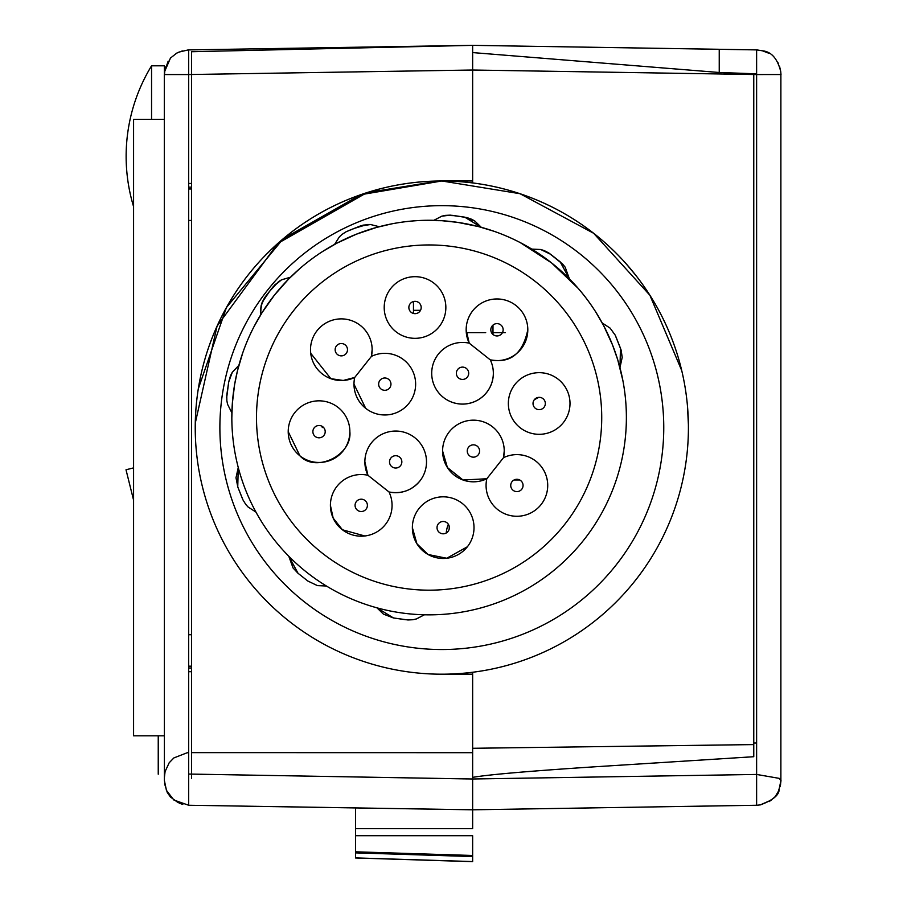 <?xml version="1.0" encoding="UTF-8"?>
<svg xmlns="http://www.w3.org/2000/svg" width="907" height="907" viewBox="0 0 907 907"><rect width="100%" height="100%" fill="white"/><g stroke="black" fill="none" stroke-linecap="round" stroke-linejoin="round"><path stroke-width="1.36" d="M449.214 528.928L449.214 526.366M771.381 800.019L760.383 804.86L756.619 805.303L756.619 74.555L472.649 70.02L472.649 52.583L719.24 72.492L719.24 49.295L719.24 73.966L753.762 74.521L753.762 743.014L753.762 73.728L756.619 73.83L756.619 49.896L719.24 49.307L719.24 72.492L753.762 73.728L753.762 74.521M476.05 183.373L472.649 182.919L472.649 70.02L472.649 180.981L441.822 180.981L360.578 194.756L283.154 238.813L226.433 307.518L198.293 388.82M635.807 275.354L625.558 263.109M756.619 743.014L753.762 743.014L753.762 756.71L595.4 766.755C529.144 771.097 488.227 774.635 472.649 777.378L472.649 778.988L191.536 774.102L191.536 752.629L472.649 752.685L472.649 672.257L472.649 674.173L445.19 674.173M472.649 777.378L472.649 674.173M780.882 74.544L780.882 780.61L779.272 778.376L756.619 774.442L472.649 778.988L472.649 809.804L756.619 805.257M472.649 52.583L472.649 45.361L756.619 49.896L762.402 50.792L756.619 49.862M719.24 49.295L472.649 45.361L188.656 49.908L472.649 45.35L472.649 70.02L188.667 74.544L188.667 49.908L472.649 45.35L191.536 51.722L191.536 771.29M756.619 74.408L756.608 69.193M472.649 69.862L472.649 45.35L472.649 69.862M780.904 780.621L778.864 790.451M775.848 795.598L778.694 790.825M780.213 786.392L780.995 780.61M780.995 74.544L780.712 71.404L780.995 74.544M756.619 73.83L756.619 74.555L780.791 74.544M753.762 476.889L753.762 378.253M472.649 835.721L472.649 861.65L472.649 855.494L355.51 851.809L355.51 835.721L472.649 835.721M355.51 852.875L355.51 857.977L472.649 861.65L355.51 857.977L355.51 852.875L472.649 856.559L472.649 861.571L472.649 856.559M355.51 851.73L355.51 807.933L355.51 835.721L355.51 828.647L472.649 828.647L472.649 809.781L188.667 805.257L188.667 752.697L187.125 752.765L188.667 752.685L188.679 72.843M472.649 861.571L355.51 857.897L472.649 861.571M355.51 828.692L355.51 835.687M188.191 49.908L188.679 50.611M188.191 49.919L178.849 52.107M165.142 68.581L164.405 74.555L164.405 65.814L151.56 65.814A173.815 173.815 0 0 0 133.578 206.626M164.405 780.632L164.303 74.555L188.667 74.555L188.667 183.452L191.536 183.452L191.536 76.188L191.536 750.611L191.536 183.452M164.405 72.877L165.573 66.959M164.405 777.356L165.085 771.574L169.201 762.742L173.861 757.935L187.125 752.765M179.303 803.205L182.817 804.418M188.667 803.273L188.667 789.68M164.405 780.598L166.435 790.394L173.872 800.019L188.667 805.257L472.649 809.804M191.536 752.663L191.536 778.376M191.536 671.702L188.667 671.702L188.667 774.056L191.524 774.102M264.651 775.372L467.003 778.909M264.878 255.831L271.488 249.278M438.739 181.003L366.847 192.658L277.871 243.382L217.056 326.135L195.266 423.138M191.536 378.253L191.536 476.889L191.536 378.253M505.324 332.631L492.989 332.631M485.687 332.631L466.289 332.631M191.536 666.18L188.667 666.18M188.667 634.719L191.536 634.719M188.667 220.446L191.536 220.446L188.667 220.446M191.536 188.985L188.667 188.985M322.268 426.403L322.268 427.582M164.405 119.339L133.578 119.339L133.578 735.815L164.394 735.815M620.467 348.231L622.213 357.324L620.467 348.231L615.921 336.769L620.467 348.231L615.921 336.769L620.467 348.231L615.921 336.792L620.467 348.243L619.957 367.641L622.213 357.347L620.467 348.243L615.921 336.78L620.467 348.243L615.921 336.78L620.467 348.243L622.213 357.347L620.467 348.243L615.921 336.78L620.467 348.231L622.213 357.335L620.467 348.231L615.921 336.769L620.467 348.231L615.921 336.769L620.467 348.231L622.213 357.335L621.114 350.057L615.218 335.171L610.139 328.153L602.248 323.028L610.139 328.141L615.218 335.171L621.114 350.057L622.213 357.347L621.114 350.045L615.218 335.159L610.139 328.141L602.248 323.017L610.139 328.141L615.218 335.159L621.114 350.045L622.213 357.335L621.114 350.045L615.218 335.159L610.139 328.141L602.248 323.005L610.139 328.141L615.218 335.159L621.114 350.045L622.213 357.335M560.175 261.828L569.426 278.914L560.175 261.84L569.426 278.903L560.175 261.84L569.426 278.903L560.175 261.84L569.426 278.903L560.175 261.851L550.504 254.187L560.175 261.828L550.504 254.198L560.175 261.84L550.504 254.198L560.175 261.851L550.504 254.198L560.175 261.851L550.504 254.198L560.175 261.851L569.426 278.903A197.273 197.273 -0 0 1 626.386 417.56L626.386 417.56M464.758 217.181L481.3 227.328L474.826 221.047L471.765 219.313L467.014 217.623L454.43 215.662L445.235 215.412L441.8 216.195L433.795 220.356L441.8 216.183L450.257 215.152L454.43 215.651L467.014 217.612L471.765 219.301L474.826 221.036L481.311 227.328L464.758 217.158L481.3 227.328L464.758 217.181L452.559 215.39L464.758 217.17L452.559 215.367L464.758 217.158L452.559 215.39L464.758 217.181L452.559 215.39L464.758 217.181L481.3 227.328A197.273 197.273 -0 0 1 531.785 249.096L540.787 249.516L548.78 252.94L562.669 264.107L565.163 267.168L569.426 278.903L578.349 288.528L551.513 262.86A197.273 197.273 180 0 0 233.927 388.922A197.273 197.273 180 0 0 501.888 600.933A197.273 197.273 180 0 0 551.513 262.871L520.335 242.657L531.785 249.096L540.787 249.504L548.78 252.94L560.254 261.896L565.163 267.157L569.426 278.903L565.163 267.18L560.254 261.919L550.617 254.289L540.787 249.527L531.785 249.119L540.787 249.516L544.143 250.559L548.78 252.951L560.254 261.908L565.163 267.168L569.426 278.903L565.163 267.168L560.254 261.908L550.617 254.277L540.787 249.516L531.774 249.119L540.787 249.516L550.617 254.277L560.254 261.908L565.163 267.168L569.426 278.903L565.163 267.157L560.254 261.896L550.424 254.119L540.787 249.504L531.763 249.108M255.967 512.115L248.076 506.99L245.74 504.383L243.008 499.972L237.861 487.184L236.001 477.796L238.258 467.502L236.001 477.774L238.258 467.49L236.001 477.785L238.258 467.49L236.001 477.785L238.258 467.49L236.001 477.785L238.258 467.49L237.747 486.889L242.271 498.283M326.429 586.013L317.427 585.616L307.79 581.002L297.961 573.224L293.052 567.963L288.789 556.24L298.04 573.281L307.711 580.933M424.408 614.787L416.415 618.937L412.991 619.719L407.957 619.969L393.4 617.95L383.389 614.096L376.927 607.815L393.457 617.95L405.656 619.742M359.784 226.206L348.333 230.752L359.784 226.206M273.392 286.499L265.74 296.17L273.392 286.487M228.723 381.915L226.931 394.114L228.723 381.915M594.833 234.221A246.591 246.591 180 0 0 195.232 427.605A246.591 246.591 180 0 0 549.234 649.571A246.591 246.591 180 0 0 594.833 234.221M260.66 314.899L261.114 305.693L262.168 302.348L269.56 291.34L278.551 281.624L281.555 279.821L290.444 277.247L281.555 279.821L274.764 284.923L264.595 297.745L261.114 305.693L260.422 311.464L262.168 302.326L264.595 297.723L273.426 286.442L281.555 279.798L290.467 277.225L300.104 268.302L288.471 279.231L274.402 295.16L262.134 312.518L254.198 326.339L260.66 314.876A197.273 197.273 -0 0 0 238.858 365.362L232.317 372.255L230.571 375.509L228.723 381.892L226.671 397.697L228.723 381.892L230.571 375.509L232.317 372.255L238.87 365.374L232.317 372.244L230.571 375.498L228.723 381.881L226.671 397.685L228.723 381.881L230.571 375.498L232.317 372.244L238.87 365.362L232.317 372.233L230.571 375.487L228.723 381.87L226.943 394.057L228.723 381.881L230.571 375.498L232.317 372.244L238.87 365.362L232.317 372.244L230.571 375.498L228.723 381.881L226.671 397.685L228.723 381.892L230.571 375.509L232.317 372.255L238.87 365.374L242.759 352.8L237.43 370.895L234.584 384.738L232.339 403.445L231.841 417.571A197.273 197.273 -0 0 1 231.886 412.866L227.566 404.307L226.852 400.69L226.773 395.52L228.723 381.892L232.317 372.255L238.858 365.385M290.467 277.236L281.555 279.81L274.764 284.9L264.595 297.734L261.114 305.682L260.422 311.452L261.114 305.682L264.595 297.734L274.764 284.911L281.555 279.81L290.467 277.236L281.555 279.81L274.764 284.911L264.595 297.734L261.114 305.682L260.422 311.452L261.114 305.682L264.595 297.734L274.764 284.911L281.555 279.81L290.455 277.236L281.555 279.821L274.764 284.911L264.595 297.745L261.114 305.693L260.422 311.464L261.114 305.67L264.595 297.723L274.764 284.9L281.555 279.798L290.467 277.225A197.273 197.273 -0 0 1 334.57 244.402L323.243 251.08M379.217 226.716L370.555 224.505L363.129 225.129L359.467 226.308L346.225 231.682L341.996 234.414L339.422 236.806L334.558 244.436L339.422 236.806L341.996 234.414L346.225 231.682L359.467 226.308L363.129 225.129L370.555 224.505L379.205 226.716L370.555 224.505L359.875 226.149L346.225 231.693L341.996 234.425L339.422 236.806L334.558 244.436L339.422 236.818L341.996 234.425L346.225 231.693L354.138 228.428L367.04 224.517L370.555 224.505L379.205 226.716L370.555 224.517L363.129 225.14L359.467 226.319L346.225 231.693L341.996 234.425L339.422 236.818L334.558 244.436L339.422 236.818L341.996 234.425L346.225 231.693L359.467 226.319L363.129 225.14L370.555 224.517L379.194 226.716L370.555 224.517L359.875 226.16L346.225 231.704L341.996 234.437L339.422 236.818L334.558 244.425L339.422 236.829L341.996 234.437L346.225 231.704L354.138 228.439L367.04 224.528L370.555 224.517L379.183 226.716A197.273 197.273 -0 0 1 433.807 220.322L420.655 220.48L441.913 220.707L457.763 222.385L478.59 226.603L493.85 231.228M466.164 329.785L466.164 329.785A30.827 30.827 -0 0 1 496.979 298.959A30.827 30.827 -0 0 1 527.806 329.785A30.827 30.827 180 0 0 493.419 299.174A30.827 30.827 180 0 0 469.225 343.175A30.827 30.827 180 0 0 439.997 394.296A30.827 30.827 180 0 0 490.29 359.875A30.827 30.827 -0 0 1 469.463 403.309A30.827 30.827 -0 0 1 431.709 373.389A30.827 30.827 -0 0 1 469.225 343.175L466.164 329.785A30.827 30.827 180 0 0 469.225 343.175L490.29 359.875A30.827 30.827 180 0 0 527.806 329.797A30.827 30.827 180 0 0 493.419 299.174A30.827 30.827 180 0 0 466.164 329.785M313.856 363.696A30.827 30.827 -0 0 1 312.178 359.739M354.716 377.459L371.417 356.383A30.827 30.827 -0 0 1 415.633 384.149A30.827 30.827 180 0 0 371.417 356.383A30.827 30.827 180 0 0 341.327 318.879A30.827 30.827 180 0 0 310.5 349.694L310.5 349.694A30.827 30.827 -0 0 1 341.327 318.879A30.827 30.827 -0 0 1 372.142 349.694L372.142 349.694A30.827 30.827 180 0 0 341.327 318.879A30.827 30.827 180 0 0 310.5 349.694L310.5 349.694A30.827 30.827 180 0 0 354.716 377.459A30.827 30.827 180 0 0 353.979 384.149L353.979 384.149A30.827 30.827 -0 0 1 354.716 377.459L343.243 380.464L330.851 378.684L310.704 353.265L310.5 349.694A30.827 30.827 180 0 0 310.704 353.265M415.633 384.149L415.633 384.149A30.827 30.827 180 0 1 365.68 408.32L353.979 384.149A30.827 30.827 180 0 0 365.68 408.32M367.925 475.268A30.827 30.827 180 0 0 330.409 505.346A30.827 30.827 180 0 1 367.925 475.268L364.863 461.878A30.827 30.827 180 0 0 367.925 475.268L389.001 491.968A30.827 30.827 -0 0 1 392.062 505.358L392.062 505.358A30.827 30.827 180 0 0 389.001 491.968A30.827 30.827 180 0 0 419.862 481.005A30.827 30.827 180 0 0 405.814 432.764A30.827 30.827 180 0 0 364.863 461.878A30.827 30.827 -0 0 1 395.679 431.052A30.827 30.827 -0 0 1 426.505 461.878M486.073 485.449A30.827 30.827 -0 0 1 486.81 478.76L503.498 457.684A30.827 30.827 -0 0 1 547.715 485.449M486.81 478.76L463.001 480.007L447.412 467.558L442.593 450.994A30.827 30.827 -0 0 1 473.409 420.168A30.827 30.827 -0 0 1 504.235 450.994L504.235 450.994A30.827 30.827 180 0 0 459.985 423.252A30.827 30.827 180 0 0 442.593 450.994A30.827 30.827 180 0 0 486.81 478.76A30.827 30.827 180 0 0 515.312 516.23A30.827 30.827 180 0 0 547.511 481.878A30.827 30.827 180 0 0 503.498 457.684A30.827 30.827 180 0 0 504.235 450.994L503.498 457.684M434.158 283.335A30.827 30.827 -0 0 1 426.403 336.157A30.827 30.827 -0 0 1 384.534 303.029A30.827 30.827 -0 0 1 434.158 283.335A30.827 30.827 180 0 0 390.86 288.381A30.827 30.827 180 0 0 395.906 331.679A30.827 30.827 180 0 0 439.203 326.633A30.827 30.827 180 0 0 434.158 283.335M294.866 412.526A30.827 30.827 -0 0 1 349.864 431.653A30.827 30.827 180 0 0 294.866 412.526A30.827 30.827 180 0 0 288.211 431.653A30.827 30.827 -0 0 1 294.866 412.526M467.366 546.774L446.754 558.259L428.059 554.494L416.937 543.803L412.368 527.647A30.827 30.827 180 0 0 467.366 546.774A30.827 30.827 180 0 0 453.319 498.533A30.827 30.827 180 0 0 412.368 527.647A30.827 30.827 -0 0 1 443.183 496.821A30.827 30.827 -0 0 1 474.01 527.647M508.351 403.49A30.827 30.827 -0 0 1 539.177 372.664A30.827 30.827 -0 0 1 570.004 403.49M619.969 367.63L622.86 380.464L617.746 359.841L612.463 344.796L603.574 325.488L595.57 311.679L602.259 323.005L610.139 328.13L615.218 335.148L621.114 350.045L622.213 357.324L621.114 350.034L615.218 335.148L610.139 328.13L602.237 323.005L610.139 328.13L615.218 335.148L621.114 350.034L622.213 357.324M433.784 220.356L441.8 216.183L450.257 215.152L454.43 215.651L467.014 217.612L471.765 219.301L474.826 221.025L481.311 227.328L474.826 221.025L464.815 217.17L450.257 215.14L445.235 215.39L441.8 216.172L433.773 220.356L441.8 216.172L445.235 215.401L450.257 215.14L464.815 217.17L474.826 221.025L481.311 227.328L474.826 221.025L464.815 217.17L450.257 215.152L445.235 215.401L441.8 216.183L433.784 220.356L441.8 216.195L445.235 215.412L450.257 215.163L464.339 217.113L474.826 221.036L481.3 227.328L474.826 221.036L464.815 217.181L450.257 215.152L445.235 215.412L441.8 216.183L433.795 220.356L441.8 216.195L445.235 215.412L450.257 215.163L464.815 217.181L474.826 221.036L481.3 227.328L493.85 231.194M334.57 244.425L339.422 236.829L341.996 234.437L346.225 231.704L359.875 226.172L370.555 224.517L379.183 226.716L392.005 223.814L376.484 227.442L356.338 234.21L337.03 243.099L323.243 251.114M231.841 417.56L231.886 412.866M496.265 323.663A6.168 6.168 -0 0 1 503.113 329.071A6.168 6.168 -0 0 1 497.694 335.907A6.168 6.168 -0 0 1 490.857 330.499A6.168 6.168 -0 0 1 496.265 323.663M542.998 398.661A6.168 6.168 -0 0 1 544.007 407.322A6.168 6.168 -0 0 1 535.357 408.331A6.168 6.168 -0 0 1 534.348 399.67A6.168 6.168 -0 0 1 542.998 398.661M563.349 422.617A30.827 30.827 180 0 0 558.304 379.319A30.827 30.827 180 0 0 515.006 384.364A30.827 30.827 180 0 0 520.051 427.662A30.827 30.827 180 0 0 563.349 422.617M523.022 484.735A6.168 6.168 -0 0 1 517.614 491.571A6.168 6.168 -0 0 1 510.777 486.163A6.168 6.168 -0 0 1 516.185 479.327A6.168 6.168 -0 0 1 523.022 484.735M448.024 531.468A6.168 6.168 -0 0 1 439.362 532.477A6.168 6.168 -0 0 1 438.353 523.815A6.168 6.168 -0 0 1 447.015 522.806A6.168 6.168 -0 0 1 448.024 531.468M361.95 511.48A6.168 6.168 -0 0 1 355.113 506.072A6.168 6.168 -0 0 1 360.521 499.235A6.168 6.168 -0 0 1 367.358 504.643A6.168 6.168 -0 0 1 361.95 511.48M330.409 505.346A30.827 30.827 180 0 0 364.807 535.98L342.427 529.779L333.175 518.112L330.409 505.358A30.827 30.827 180 0 0 364.807 535.98A30.827 30.827 180 0 0 389.001 491.968C401.472 494.168 411.755 490.506 419.862 481.005M315.217 436.482A6.168 6.168 -0 0 1 314.207 427.832A6.168 6.168 -0 0 1 322.869 426.823A6.168 6.168 -0 0 1 323.878 435.473A6.168 6.168 -0 0 1 315.217 436.482M288.211 431.653A30.827 30.827 180 0 0 332.461 459.396A30.827 30.827 180 0 0 349.864 431.653C352.267 455.348 315.761 473.069 299.911 455.824L288.211 431.653M335.193 350.408A6.168 6.168 -0 0 1 340.613 343.572A6.168 6.168 -0 0 1 347.449 348.98A6.168 6.168 -0 0 1 342.041 355.827A6.168 6.168 -0 0 1 335.193 350.408M410.191 303.675A6.168 6.168 -0 0 1 418.853 302.666A6.168 6.168 -0 0 1 419.862 311.328A6.168 6.168 -0 0 1 411.2 312.337A6.168 6.168 -0 0 1 410.191 303.675M477.241 446.165A6.168 6.168 -0 0 1 478.25 454.826A6.168 6.168 -0 0 1 469.588 455.836A6.168 6.168 -0 0 1 468.579 447.174A6.168 6.168 -0 0 1 477.241 446.165M400.52 465.699A6.168 6.168 -0 0 1 391.858 466.708A6.168 6.168 -0 0 1 390.849 458.058A6.168 6.168 -0 0 1 399.511 457.037A6.168 6.168 -0 0 1 400.52 465.699M380.985 388.978A6.168 6.168 -0 0 1 379.965 380.328A6.168 6.168 -0 0 1 388.627 379.319A6.168 6.168 -0 0 1 389.636 387.969A6.168 6.168 -0 0 1 380.985 388.978M195.232 427.594A246.591 246.591 -0 0 1 441.822 180.992A246.591 246.591 -0 0 1 688.413 427.594L688.413 427.605A246.591 246.591 -0 0 0 441.822 180.992A246.591 246.591 -0 0 0 195.232 427.582A246.591 246.591 -0 0 1 195.232 427.582L195.232 427.605M158.237 774.204L158.237 749.545L158.237 774.204M158.237 735.815L158.237 749.545L158.237 735.815M133.578 500.131L126.005 469.769L133.578 467.887M195.855 410.009L195.311 421.041M688.39 424.476L687.472 406.121M681.724 370.555L649.888 295.24L593.666 233.292L520.028 193.713L441.924 180.992M492.989 325.091L492.989 334.479M538.871 397.334A33.287 33.287 180 0 0 534.064 400.055M448.341 524.257A29.591 29.591 180 0 0 446.244 532.999M519.734 479.984L514.054 479.984M151.56 65.814L151.56 119.339M420.519 310.319L413.467 310.319L413.467 301.543M420.383 310.557L413.467 310.557L413.467 313.471M756.619 74.487L756.619 774.442M579.528 253.552A221.932 221.932 -0 0 1 523.69 633.88A221.932 221.932 -0 0 1 222.238 395.361A221.932 221.932 -0 0 1 579.528 253.552M536.218 282.202A172.613 172.613 -0 0 1 492.784 578.008A172.613 172.613 -0 0 1 258.325 392.504A172.613 172.613 -0 0 1 536.218 282.202M490.29 359.875A30.827 30.827 180 0 0 527.806 329.797C520.505 364.58 499.247 361.065 490.29 359.875M364.807 535.98A30.827 30.827 180 0 0 392.062 505.358M371.417 356.383A30.827 30.827 180 0 0 372.142 349.694L371.417 356.383M457.695 369.444A6.168 6.168 -0 0 1 466.357 368.435A6.168 6.168 -0 0 1 467.366 377.097A6.168 6.168 -0 0 1 458.704 378.106A6.168 6.168 -0 0 1 457.695 369.444M472.649 748.286L753.762 744.59M779.147 789.793C778.875 795.28 772.617 800.314 760.383 804.894M769.272 801.584L774.793 797.06L777.9 792.673L780.689 783.977M779.555 66.324L780.712 71.404C777.412 58.524 771.313 51.654 762.402 50.792L768.41 53.082M778.047 62.764L778.659 64M182.341 50.905L176.752 53.105L170.459 58.071L164.552 71.721M168.192 61.12L164.575 71.392M178.225 802.718L170.414 796.97L167.251 792.401L164.575 783.716M191.536 187.148L188.667 187.148M191.536 668.006L188.667 668.006M133.578 119.339L164.303 119.339M531.751 249.108L540.787 249.504L550.617 254.266L560.254 261.896L565.163 267.157L569.426 278.903L565.163 267.157L560.254 261.896L550.617 254.266L540.787 249.504L531.751 249.108M236.001 477.774L238.258 467.49L236.001 477.785"/></g></svg>
